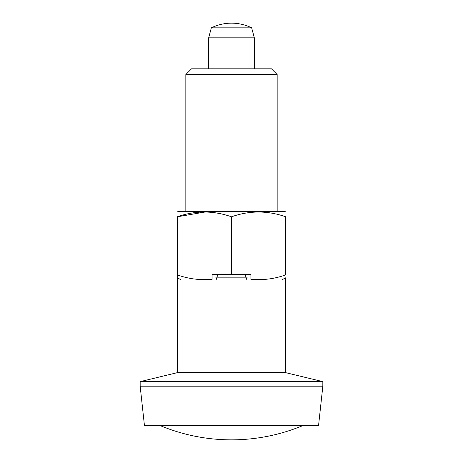 <?xml version="1.0" encoding="UTF-8"?>
<svg xmlns="http://www.w3.org/2000/svg" width="463" height="463" viewBox="0 0 463 463"><rect width="100%" height="100%" fill="white"/><g stroke="black" fill="none" stroke-linecap="round" stroke-linejoin="round"><path stroke-width="0.69" d="M282.459 279.554L282.459 280.022L180.541 280.022L180.541 279.554M259.627 211.961L254.905 212.054M322.833 386.194L140.167 386.194L144.45 425.578L318.55 425.578L322.833 386.194L322.833 381.628L285.445 372.605L285.729 277.777L281.585 280.022M271.457 68.813L191.543 68.813L185.837 74.526L277.163 74.526L271.457 68.813M205.398 211.961L177.271 216.8C195.305 210.439 213.379 210.439 231.5 216.8L231.5 274.31L212.095 274.31L212.095 280.022M250.905 280.022L250.905 274.31L231.5 274.31M181.415 280.022L177.271 277.777L177.271 216.8C177.271 210.439 177.271 210.439 177.271 216.8C177.271 210.439 177.271 210.439 177.271 216.8M212.095 279.305C200.253 280.41 188.644 278.94 177.271 274.883L177.555 372.605L140.167 381.628L322.833 381.628M211.342 27.838L251.658 27.838A45.663 45.663 0 0 0 231.5 23.15C224.422 23.173 217.703 24.736 211.342 27.838L208.668 37.833L254.332 37.833L254.332 68.813M251.658 27.838L254.332 37.833M217.072 274.31L218.05 277.163M245.928 274.31L245.928 274.9L217.072 274.9M245.928 274.9L244.95 277.163M246.015 280.022L247.196 277.163L215.804 277.163L216.985 280.022M285.445 372.605L177.555 372.605M231.5 216.8C249.534 210.439 267.608 210.439 285.729 216.8L285.729 274.883C274.391 278.934 262.787 280.41 250.905 279.305M285.729 216.8C285.729 210.439 285.729 210.439 285.729 216.8M177.271 211.956L178.024 211.522L284.976 211.522L285.729 211.956M277.163 211.522L277.163 74.526M208.668 68.813L208.668 37.833M185.837 211.522L185.837 74.526M160.146 425.578A185.518 185.518 0 0 0 302.854 425.578M140.167 386.194L140.167 381.628"/></g></svg>
